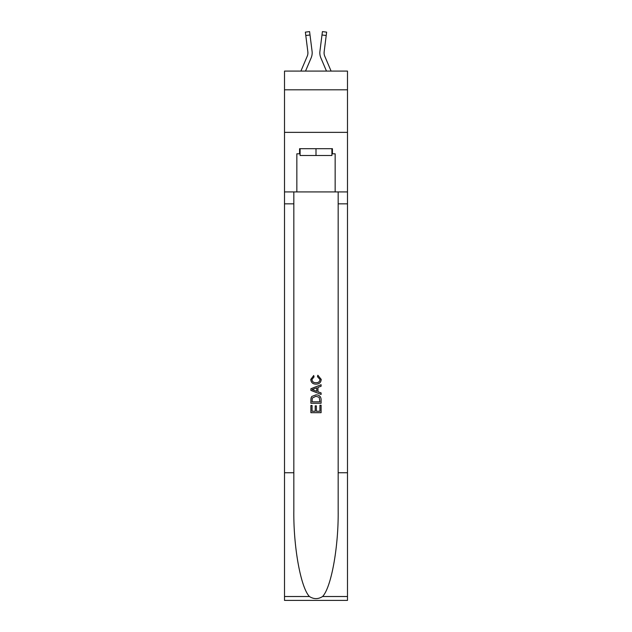 <?xml version="1.0" encoding="UTF-8"?>
<svg xmlns="http://www.w3.org/2000/svg" width="632" height="632" viewBox="0 0 632 632"><rect width="100%" height="100%" fill="white"/><g stroke="black" fill="none" stroke-linecap="round" stroke-linejoin="round"><path stroke-width="0.95" d="M347.489 89.807L347.489 71.084L284.511 71.084L284.511 89.807L347.489 89.807L347.489 132.357L284.511 132.357L284.511 89.807M311.149 57.875L305.525 71.084L311.149 57.875A12.766 12.766 -18 0 0 312.074 51.271L310.012 34.973L305.793 35.511L305.367 32.137L309.585 31.6L310.012 34.973M300.903 71.084L307.239 56.209A8.508 8.508 -27.8 0 0 307.918 52.891A8.508 8.508 -18 0 1 307.239 56.209A8.508 8.508 -18 0 0 307.918 52.891A8.508 8.508 -18 0 1 307.239 56.209A8.508 8.508 -18 0 0 307.918 52.891A8.508 8.508 -18 0 1 307.239 56.209A8.508 8.508 -18 0 0 307.918 52.891A8.508 8.508 -18 0 1 307.239 56.209A8.508 8.508 -18 0 0 307.918 52.891A8.508 8.508 -18 0 1 307.239 56.209A8.508 8.508 -18 0 0 307.918 52.891A8.508 8.508 -18 0 1 307.239 56.209A8.508 8.508 -18 0 0 307.918 52.891A8.508 8.508 -18 0 1 307.239 56.209A8.508 8.508 -18 0 0 307.918 52.891A8.508 8.508 -18 0 1 307.239 56.209A8.508 8.508 -18 0 0 307.918 52.891A8.508 8.508 -18 0 1 307.239 56.209A8.508 8.508 -18 0 0 307.918 52.891A8.508 8.508 -18 0 1 307.239 56.209A8.508 8.508 -18 0 0 307.918 52.891A8.508 8.508 -18 0 1 307.239 56.209A8.508 8.508 -18 0 0 307.918 52.891A8.508 8.508 -18 0 1 307.239 56.209A8.508 8.508 -18 0 0 307.918 52.891A8.508 8.508 -18 0 1 307.239 56.209A8.508 8.508 -18 0 0 307.918 52.891A8.508 8.508 -18 0 1 307.239 56.209A8.508 8.508 -18 0 0 307.918 52.891A8.508 8.508 -18 0 1 307.239 56.209A8.508 8.508 -18 0 0 307.918 52.891A8.508 8.508 -18 0 1 307.239 56.209A8.508 8.508 -18 0 0 307.918 52.891A8.508 8.508 -18 0 1 307.239 56.209A8.508 8.508 -18 0 0 307.918 52.891M312.003 50.765L312.074 51.271L312.003 50.765M331.097 71.084L324.761 56.209A8.508 8.508 27.8 0 1 324.082 52.891A8.508 8.508 18 0 0 324.761 56.209A8.508 8.508 18 0 1 324.082 52.891A8.508 8.508 18 0 0 324.761 56.209A8.508 8.508 18 0 1 324.082 52.891A8.508 8.508 18 0 0 324.761 56.209A8.508 8.508 18 0 1 324.082 52.891A8.508 8.508 18 0 0 324.761 56.209A8.508 8.508 18 0 1 324.082 52.891A8.508 8.508 18 0 0 324.761 56.209A8.508 8.508 18 0 1 324.082 52.891A8.508 8.508 18 0 0 324.761 56.209A8.508 8.508 18 0 1 324.082 52.891A8.508 8.508 18 0 0 324.761 56.209A8.508 8.508 18 0 1 324.082 52.891A8.508 8.508 18 0 0 324.761 56.209A8.508 8.508 18 0 1 324.082 52.891A8.508 8.508 18 0 0 324.761 56.209A8.508 8.508 18 0 1 324.082 52.891A8.508 8.508 18 0 0 324.761 56.209A8.508 8.508 18 0 1 324.082 52.891A8.508 8.508 18 0 0 324.761 56.209A8.508 8.508 18 0 1 324.082 52.891A8.508 8.508 18 0 0 324.761 56.209A8.508 8.508 18 0 1 324.082 52.891A8.508 8.508 18 0 0 324.761 56.209A8.508 8.508 18 0 1 324.082 52.891A8.508 8.508 18 0 0 324.761 56.209A8.508 8.508 18 0 1 324.082 52.891A8.508 8.508 18 0 0 324.761 56.209A8.508 8.508 18 0 1 324.082 52.891A8.508 8.508 18 0 0 324.761 56.209A8.508 8.508 18 0 1 324.082 52.891A8.508 8.508 18 0 0 324.761 56.209A8.508 8.508 18 0 1 324.082 52.891M320.851 57.875L326.475 71.084L320.851 57.875A12.766 12.766 18 0 1 319.926 51.271L322.415 31.6L326.633 32.137L326.207 35.511L321.988 34.973M324.761 56.209A8.508 8.508 18 0 1 324.153 51.808L326.207 35.511M331.911 148.694L331.911 155.504L300.089 155.504L300.089 148.694M316 148.694L316 155.504M319.926 405.223L319.926 411.242L316.387 411.242L319.926 411.242L319.926 405.223L321.103 405.223L321.103 412.68L310.889 412.68L310.889 405.483L310.889 412.68M315.21 405.87L315.21 411.242L312.066 411.242L315.21 411.242L315.21 405.87L316.387 405.87L316.387 411.242M311.766 396.477L311.039 397.963L311.766 396.477L315.937 394.874C319.207 394.866 320.93 396.438 321.103 399.598L321.103 403.255L310.889 403.255L310.889 399.764L310.889 403.255M317.833 375.234L317.493 376.68L317.833 375.234L321.23 379.405C320.953 382.542 319.184 384.122 315.921 384.138L315.921 384.138C312.785 384.074 311.062 382.502 310.762 379.437L313.725 375.503L314.033 376.941L311.939 379.508C312.24 381.712 313.567 382.779 315.913 382.7C318.307 382.826 319.681 381.775 320.053 379.54L317.493 376.68M322.581 596.513L347.489 596.513L347.489 600.4L284.511 600.4L284.511 472.752L293.833 472.752L293.833 510.703C293.382 546.972 300.737 587.499 309.419 596.513C313.804 599.318 318.188 599.318 322.581 596.513C331.263 587.499 338.618 546.972 338.167 510.703L338.167 191.923M310.889 388.759L310.889 390.386L321.103 394.439L310.889 390.386L310.889 388.759L321.103 384.706L310.889 388.759M338.167 472.752L347.489 472.752L347.489 132.357M284.511 472.752L284.511 132.357M293.833 191.923L293.833 472.752M347.489 596.513L347.489 472.752M284.511 191.923L296.85 191.923L296.85 153.805L300.089 153.805M331.911 153.805L332.424 153.805L332.424 148.694L299.576 148.694L299.576 153.805M332.424 153.805L335.15 153.805L335.15 191.923L347.489 191.923M296.85 191.923L335.15 191.923M321.103 384.706L321.103 386.239L317.959 387.4L317.959 391.753L321.103 392.914L321.103 394.439M313.954 390.268L316.782 391.319L316.782 387.835L312.066 389.573L313.954 390.268M316.782 387.835L316.782 391.319M310.889 399.764L311.039 397.963M319.2 397.299L319.926 401.818L319.2 397.299L315.921 396.319L312.279 398.057L312.066 401.818L319.926 401.818L312.066 401.818M310.889 405.483L312.066 405.483L312.066 411.242M307.239 56.209A8.508 8.508 -18 0 0 307.847 51.808L305.793 35.511M312.153 53.499L312.168 52.867M307.903 53.293L307.847 51.808L307.903 53.293M319.847 53.499L319.832 52.867M324.098 53.293L324.153 51.808M338.167 203.844L347.489 203.844M293.833 203.844L284.511 203.844M284.511 596.513L309.419 596.513M305.367 32.137L309.585 31.6M322.415 31.6L326.633 32.137"/></g></svg>
